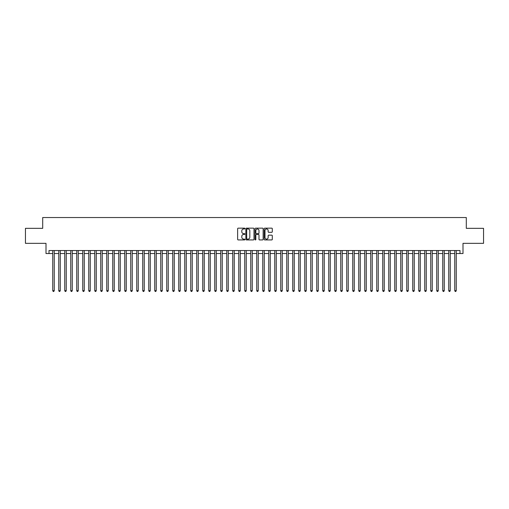 <?xml version="1.0" encoding="UTF-8"?>
<svg xmlns="http://www.w3.org/2000/svg" width="509" height="509" viewBox="0 0 509 509"><rect width="100%" height="100%" fill="white"/><g stroke="black" fill="none" stroke-linecap="round" stroke-linejoin="round"><path stroke-width="0.76" d="M244.899 228.56A0.414 0.414 0 0 0 244.485 228.153L238.231 228.153A0.592 0.592 0 0 0 237.639 228.738L237.639 239.338A0.592 0.592 0 0 0 238.231 239.93L244.485 239.93A0.414 0.414 0 0 0 244.899 239.516A0.414 0.414 0 0 0 244.485 239.103L243.677 239.103A1.883 1.883 0 0 1 241.794 237.219L241.794 236.335A1.883 1.883 0 0 1 243.677 234.452L244.485 234.452A0.414 0.414 0 0 0 244.899 234.038A0.414 0.414 0 0 0 244.485 233.625L243.677 233.625A1.883 1.883 0 0 1 241.794 231.741L241.794 230.857A1.883 1.883 0 0 1 243.677 228.974L244.485 228.974A0.414 0.414 0 0 0 244.899 228.56M271.711 232.301A0.592 0.592 0 0 0 272.302 231.716L272.302 228.738A0.592 0.592 0 0 0 271.711 228.153L264.763 228.153A0.592 0.592 0 0 0 264.171 228.738L264.171 239.338A0.592 0.592 0 0 0 264.763 239.93L271.711 239.93A0.592 0.592 0 0 0 272.302 239.338L272.302 235.75A0.592 0.592 0 0 0 271.711 235.158L268.739 235.158A0.592 0.592 0 0 0 268.148 235.75L268.148 237.531A1.578 1.578 0 0 1 266.576 239.103A1.578 1.578 0 0 1 264.998 237.531L264.998 230.552A1.578 1.578 0 0 1 266.576 228.974A1.578 1.578 0 0 1 268.148 230.552L268.148 231.716A0.592 0.592 0 0 0 268.739 232.301L271.711 232.301M48.998 253.539L48.998 250.543L460.002 250.543L460.002 253.539L462.999 253.539L462.999 243.34L483.55 243.34L483.55 228.337L466.301 228.337L466.301 217.54L42.699 217.54L42.699 228.337L25.45 228.337L25.45 243.34L46.001 243.34L46.001 253.539L52.751 253.539M253.985 228.738A0.592 0.592 0 0 0 253.393 228.153L246.445 228.153A0.592 0.592 0 0 0 245.86 228.738L245.86 239.338A0.592 0.592 0 0 0 246.445 239.93L253.393 239.93A0.592 0.592 0 0 0 253.985 239.338L253.985 228.738M255.607 228.153L262.555 228.153A0.592 0.592 0 0 1 263.14 228.738L263.14 239.338A0.592 0.592 0 0 1 262.555 239.93L259.577 239.93A0.592 0.592 0 0 1 258.992 239.338L258.992 235.043A0.592 0.592 0 0 0 258.4 234.452L256.428 234.452A0.592 0.592 0 0 0 255.842 235.043L255.842 239.516A0.414 0.414 0 0 1 255.429 239.93A0.414 0.414 0 0 1 255.015 239.516L255.015 228.738A0.592 0.592 0 0 1 255.607 228.153M54.253 253.539L58.751 253.539M60.253 253.539L64.751 253.539M66.253 253.539L70.751 253.539M72.253 253.539L76.751 253.539M78.252 253.539L82.751 253.539M84.252 253.539L88.751 253.539M90.252 253.539L94.75 253.539M96.252 253.539L100.75 253.539M102.252 253.539L106.75 253.539M108.252 253.539L112.75 253.539M114.251 253.539L118.75 253.539M120.251 253.539L124.75 253.539M126.251 253.539L130.749 253.539M132.251 253.539L136.749 253.539M138.251 253.539L142.749 253.539M144.251 253.539L148.749 253.539M150.25 253.539L154.749 253.539M156.25 253.539L160.749 253.539M162.25 253.539L166.748 253.539M168.25 253.539L172.748 253.539M174.25 253.539L178.748 253.539M180.25 253.539L184.748 253.539M186.249 253.539L190.748 253.539M192.249 253.539L196.748 253.539M198.249 253.539L202.747 253.539M204.249 253.539L208.747 253.539M210.249 253.539L214.747 253.539M216.249 253.539L220.747 253.539M222.248 253.539L226.753 253.539M228.248 253.539L232.753 253.539M234.248 253.539L238.753 253.539M240.248 253.539L244.753 253.539M246.248 253.539L250.752 253.539M252.248 253.539L256.752 253.539M258.248 253.539L262.752 253.539M264.247 253.539L268.752 253.539M270.247 253.539L274.752 253.539M276.247 253.539L280.752 253.539M282.247 253.539L286.752 253.539M288.253 253.539L292.751 253.539M294.253 253.539L298.751 253.539M300.253 253.539L304.751 253.539M306.253 253.539L310.751 253.539M312.252 253.539L316.751 253.539M318.252 253.539L322.751 253.539M324.252 253.539L328.75 253.539M330.252 253.539L334.75 253.539M336.252 253.539L340.75 253.539M342.252 253.539L346.75 253.539M348.251 253.539L352.75 253.539M354.251 253.539L358.75 253.539M360.251 253.539L364.749 253.539M366.251 253.539L370.749 253.539M372.251 253.539L376.749 253.539M378.251 253.539L382.749 253.539M384.25 253.539L388.749 253.539M390.25 253.539L394.749 253.539M396.25 253.539L400.748 253.539M402.25 253.539L406.748 253.539M408.25 253.539L412.748 253.539M414.25 253.539L418.748 253.539M420.249 253.539L424.748 253.539M426.249 253.539L430.748 253.539M432.249 253.539L436.747 253.539M438.249 253.539L442.747 253.539M444.249 253.539L448.747 253.539M450.249 253.539L454.747 253.539M456.249 253.539L460.002 253.539M247.094 228.974A0.414 0.414 0 0 0 246.68 229.387L246.68 238.696A0.414 0.414 0 0 0 247.094 239.103L247.947 239.103A1.883 1.883 0 0 0 249.83 237.219L249.83 230.857A1.883 1.883 0 0 0 247.947 228.974L247.094 228.974M258.992 230.577A1.578 1.578 0 0 0 257.414 229.005A1.578 1.578 0 0 0 255.842 230.577L255.842 233.039A0.592 0.592 0 0 0 256.428 233.625L258.4 233.625A0.592 0.592 0 0 0 258.992 233.039L258.992 230.577M54.253 250.543L54.253 290.677L52.751 290.677L52.751 250.543M54.253 290.677L53.801 291.46L53.197 291.46L52.751 290.677M60.253 250.543L60.253 290.677L58.751 290.677L58.751 250.543M60.253 290.677L59.801 291.46L59.203 291.46L58.751 290.677M66.253 250.543L66.253 290.677L64.751 290.677L64.751 250.543M66.253 290.677L65.801 291.46L65.203 291.46L64.751 290.677M72.253 250.543L72.253 290.677L70.751 290.677L70.751 250.543M72.253 290.677L71.801 291.46L71.203 291.46L70.751 290.677M78.252 250.543L78.252 290.677L76.751 290.677L76.751 250.543M78.252 290.677L77.801 291.46L77.203 291.46L76.751 290.677M84.252 250.543L84.252 290.677L82.751 290.677L82.751 250.543M84.252 290.677L83.8 291.46L83.202 291.46L82.751 290.677M90.252 250.543L90.252 290.677L88.751 290.677L88.751 250.543M90.252 290.677L89.8 291.46L89.202 291.46L88.751 290.677M96.252 250.543L96.252 290.677L94.75 290.677L94.75 250.543M96.252 290.677L95.8 291.46L95.202 291.46L94.75 290.677M102.252 250.543L102.252 290.677L100.75 290.677L100.75 250.543M102.252 290.677L101.8 291.46L101.202 291.46L100.75 290.677M108.252 250.543L108.252 290.677L106.75 290.677L106.75 250.543M108.252 290.677L107.8 291.46L107.202 291.46L106.75 290.677M114.251 250.543L114.251 290.677L112.75 290.677L112.75 250.543M114.251 290.677L113.8 291.46L113.202 291.46L112.75 290.677M120.251 250.543L120.251 290.677L118.75 290.677L118.75 250.543M120.251 290.677L119.8 291.46L119.201 291.46L118.75 290.677M126.251 250.543L126.251 290.677L124.75 290.677L124.75 250.543M126.251 290.677L125.799 291.46L125.201 291.46L124.75 290.677M132.251 250.543L132.251 290.677L130.749 290.677L130.749 250.543M132.251 290.677L131.799 291.46L131.201 291.46L130.749 290.677M138.251 250.543L138.251 290.677L136.749 290.677L136.749 250.543M138.251 290.677L137.799 291.46L137.201 291.46L136.749 290.677M144.251 250.543L144.251 290.677L142.749 290.677L142.749 250.543M144.251 290.677L143.799 291.46L143.201 291.46L142.749 290.677M150.25 250.543L150.25 290.677L148.749 290.677L148.749 250.543M150.25 290.677L149.799 291.46L149.201 291.46L148.749 290.677M156.25 250.543L156.25 290.677L154.749 290.677L154.749 250.543M156.25 290.677L155.799 291.46L155.2 291.46L154.749 290.677M162.25 250.543L162.25 290.677L160.749 290.677L160.749 250.543M162.25 290.677L161.798 291.46L161.2 291.46L160.749 290.677M168.25 250.543L168.25 290.677L166.748 290.677L166.748 250.543M168.25 290.677L167.798 291.46L167.2 291.46L166.748 290.677M174.25 250.543L174.25 290.677L172.748 290.677L172.748 250.543M174.25 290.677L173.798 291.46L173.2 291.46L172.748 290.677M180.25 250.543L180.25 290.677L178.748 290.677L178.748 250.543M180.25 290.677L179.798 291.46L179.2 291.46L178.748 290.677M186.249 250.543L186.249 290.677L184.748 290.677L184.748 250.543M186.249 290.677L185.798 291.46L185.2 291.46L184.748 290.677M192.249 250.543L192.249 290.677L190.748 290.677L190.748 250.543M192.249 290.677L191.798 291.46L191.199 291.46L190.748 290.677M198.249 250.543L198.249 290.677L196.748 290.677L196.748 250.543M198.249 290.677L197.797 291.46L197.199 291.46L196.748 290.677M204.249 250.543L204.249 290.677L202.747 290.677L202.747 250.543M204.249 290.677L203.797 291.46L203.199 291.46L202.747 290.677M210.249 250.543L210.249 290.677L208.747 290.677L208.747 250.543M210.249 290.677L209.797 291.46L209.199 291.46L208.747 290.677M216.249 250.543L216.249 290.677L214.747 290.677L214.747 250.543M216.249 290.677L215.797 291.46L215.199 291.46L214.747 290.677M222.248 250.543L222.248 290.677L220.747 290.677L220.747 250.543M222.248 290.677L221.803 291.46L221.199 291.46L220.747 290.677M228.248 250.543L228.248 290.677L226.753 290.677L226.753 250.543M228.248 290.677L227.803 291.46L227.199 291.46L226.753 290.677M234.248 250.543L234.248 290.677L232.753 290.677L232.753 250.543M234.248 290.677L233.803 291.46L233.198 291.46L232.753 290.677M240.248 250.543L240.248 290.677L238.753 290.677L238.753 250.543M240.248 290.677L239.803 291.46L239.198 291.46L238.753 290.677M246.248 250.543L246.248 290.677L244.753 290.677L244.753 250.543M246.248 290.677L245.802 291.46L245.198 291.46L244.753 290.677M252.248 250.543L252.248 290.677L250.752 290.677L250.752 250.543M252.248 290.677L251.802 291.46L251.198 291.46L250.752 290.677M258.248 250.543L258.248 290.677L256.752 290.677L256.752 250.543M258.248 290.677L257.802 291.46L257.198 291.46L256.752 290.677M264.247 250.543L264.247 290.677L262.752 290.677L262.752 250.543M264.247 290.677L263.802 291.46L263.198 291.46L262.752 290.677M270.247 250.543L270.247 290.677L268.752 290.677L268.752 250.543M270.247 290.677L269.802 291.46L269.197 291.46L268.752 290.677M276.247 250.543L276.247 290.677L274.752 290.677L274.752 250.543M276.247 290.677L275.802 291.46L275.197 291.46L274.752 290.677M282.247 250.543L282.247 290.677L280.752 290.677L280.752 250.543M282.247 290.677L281.801 291.46L281.197 291.46L280.752 290.677M288.253 250.543L288.253 290.677L286.752 290.677L286.752 250.543M288.253 290.677L287.801 291.46L287.197 291.46L286.752 290.677M294.253 250.543L294.253 290.677L292.751 290.677L292.751 250.543M294.253 290.677L293.801 291.46L293.203 291.46L292.751 290.677M300.253 250.543L300.253 290.677L298.751 290.677L298.751 250.543M300.253 290.677L299.801 291.46L299.203 291.46L298.751 290.677M306.253 250.543L306.253 290.677L304.751 290.677L304.751 250.543M306.253 290.677L305.801 291.46L305.203 291.46L304.751 290.677M312.252 250.543L312.252 290.677L310.751 290.677L310.751 250.543M312.252 290.677L311.801 291.46L311.203 291.46L310.751 290.677M318.252 250.543L318.252 290.677L316.751 290.677L316.751 250.543M318.252 290.677L317.801 291.46L317.202 291.46L316.751 290.677M324.252 250.543L324.252 290.677L322.751 290.677L322.751 250.543M324.252 290.677L323.8 291.46L323.202 291.46L322.751 290.677M330.252 250.543L330.252 290.677L328.75 290.677L328.75 250.543M330.252 290.677L329.8 291.46L329.202 291.46L328.75 290.677M336.252 250.543L336.252 290.677L334.75 290.677L334.75 250.543M336.252 290.677L335.8 291.46L335.202 291.46L334.75 290.677M342.252 250.543L342.252 290.677L340.75 290.677L340.75 250.543M342.252 290.677L341.8 291.46L341.202 291.46L340.75 290.677M348.251 250.543L348.251 290.677L346.75 290.677L346.75 250.543M348.251 290.677L347.8 291.46L347.202 291.46L346.75 290.677M354.251 250.543L354.251 290.677L352.75 290.677L352.75 250.543M354.251 290.677L353.8 291.46L353.201 291.46L352.75 290.677M360.251 250.543L360.251 290.677L358.75 290.677L358.75 250.543M360.251 290.677L359.799 291.46L359.201 291.46L358.75 290.677M366.251 250.543L366.251 290.677L364.749 290.677L364.749 250.543M366.251 290.677L365.799 291.46L365.201 291.46L364.749 290.677M372.251 250.543L372.251 290.677L370.749 290.677L370.749 250.543M372.251 290.677L371.799 291.46L371.201 291.46L370.749 290.677M378.251 250.543L378.251 290.677L376.749 290.677L376.749 250.543M378.251 290.677L377.799 291.46L377.201 291.46L376.749 290.677M384.25 250.543L384.25 290.677L382.749 290.677L382.749 250.543M384.25 290.677L383.799 291.46L383.201 291.46L382.749 290.677M390.25 250.543L390.25 290.677L388.749 290.677L388.749 250.543M390.25 290.677L389.799 291.46L389.2 291.46L388.749 290.677M396.25 250.543L396.25 290.677L394.749 290.677L394.749 250.543M396.25 290.677L395.798 291.46L395.2 291.46L394.749 290.677M402.25 250.543L402.25 290.677L400.748 290.677L400.748 250.543M402.25 290.677L401.798 291.46L401.2 291.46L400.748 290.677M408.25 250.543L408.25 290.677L406.748 290.677L406.748 250.543M408.25 290.677L407.798 291.46L407.2 291.46L406.748 290.677M414.25 250.543L414.25 290.677L412.748 290.677L412.748 250.543M414.25 290.677L413.798 291.46L413.2 291.46L412.748 290.677M420.249 250.543L420.249 290.677L418.748 290.677L418.748 250.543M420.249 290.677L419.798 291.46L419.2 291.46L418.748 290.677M426.249 250.543L426.249 290.677L424.748 290.677L424.748 250.543M426.249 290.677L425.798 291.46L425.2 291.46L424.748 290.677M432.249 250.543L432.249 290.677L430.748 290.677L430.748 250.543M432.249 290.677L431.797 291.46L431.199 291.46L430.748 290.677M438.249 250.543L438.249 290.677L436.747 290.677L436.747 250.543M438.249 290.677L437.797 291.46L437.199 291.46L436.747 290.677M444.249 250.543L444.249 290.677L442.747 290.677L442.747 250.543M444.249 290.677L443.797 291.46L443.199 291.46L442.747 290.677M450.249 250.543L450.249 290.677L448.747 290.677L448.747 250.543M450.249 290.677L449.797 291.46L449.199 291.46L448.747 290.677M456.249 250.543L456.249 290.677L454.747 290.677L454.747 250.543M456.249 290.677L455.803 291.46L455.199 291.46L454.747 290.677"/></g></svg>
